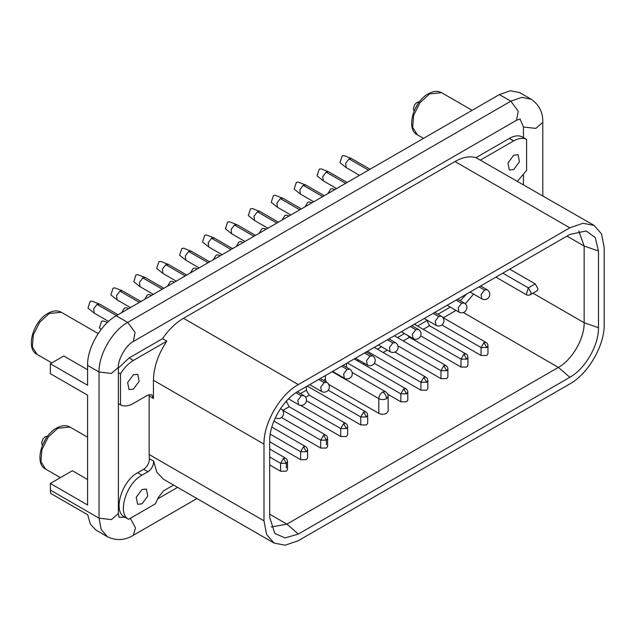 <?xml version="1.0" encoding="UTF-8"?>
<svg xmlns="http://www.w3.org/2000/svg" width="636" height="636" viewBox="0 0 636 636"><rect width="100%" height="100%" fill="white"/><g stroke="black" fill="none" stroke-linecap="round" stroke-linejoin="round"><path stroke-width="0.95" d="M483.924 342.589L486.786 347.55L481.055 347.55L483.924 342.589L485.944 342.383L442.775 317.459M463.875 354.157L466.737 359.117L461.013 359.117L463.875 354.157L465.902 353.958L414.37 324.209M443.833 365.732L446.695 370.693L440.963 370.693L443.833 365.732L445.852 365.533L394.328 335.784M423.783 377.307L426.645 382.268L420.921 382.268L423.783 377.307L425.81 377.108L374.278 347.359M403.733 388.882L406.603 393.843L400.871 393.843L403.733 388.882L405.76 388.683L354.228 358.927M382.689 391.943C385.034 393.557 386.322 395.791 386.553 398.637C383.977 399.861 381.401 399.861 378.817 398.637C379.048 395.791 380.336 393.557 382.689 391.943L385.424 391.673L352.161 372.465M363.641 412.025L366.511 416.985L360.779 416.985L363.641 412.025L365.668 411.826L328.216 390.21M343.599 423.6L346.461 428.561L340.729 428.561L343.599 423.6L345.618 423.401L306.441 400.775M323.549 435.175L326.411 440.136L320.687 440.136L323.549 435.175L325.576 434.976L282.408 410.053M303.507 446.75L306.369 451.711L300.637 451.711L303.507 446.75L305.526 446.552L271.826 427.09M283.457 458.325L286.319 463.286L280.595 463.286L283.457 458.325L285.485 458.119L269.712 449.016M463.318 312.507L558.376 367.385C572.154 359.849 584.508 338.439 584.15 322.746L584.15 246.029L578.784 230.94M569.832 234.453L298.348 391.196C283.044 399.575 269.314 423.353 269.712 440.796L269.712 517.513L274.839 533.437L285.087 537.945L298.348 534.049L569.832 377.307C585.136 368.928 598.866 345.149 598.476 327.707L598.476 250.989L595.217 237.554L586.185 230.932L569.832 234.453M282.925 410.355L289.181 406.738L286.319 401.197M305.622 397.246L309.231 395.163L306.369 390.202L306.369 386.561M326.26 382.053L325.409 379.207L325.409 375.566M346.469 367.266L346.461 363.418M366.511 352.376L366.511 351.843M423.25 329.337L429.507 325.719L426.645 319.9M509.69 269.171L535.186 283.895L538.048 288.847L537.205 290.708L530.337 294.675L531.171 292.822L528.309 287.862L502.822 273.146M408.32 477.183L569.832 383.921C588.197 373.865 604.677 345.332 604.2 324.4L604.2 247.682L601.584 234.008L594.135 225.43L582.989 223.268L569.832 227.839L298.348 384.581C279.983 394.638 263.511 423.171 263.988 444.103L263.988 520.82L266.603 534.494L274.052 543.072L285.198 545.235L298.348 540.664L408.32 477.175M269.712 464.94L280.595 471.22L280.595 463.286L269.712 456.998M269.712 441.789L300.637 459.645L300.637 451.711L270.244 434.157M273.933 421.08L320.687 448.07L320.687 440.136L281.517 417.518M289.181 406.738L340.729 436.495L340.729 428.561L300.51 405.339M309.231 395.163L360.779 424.928L360.779 416.985L307.228 386.068M328.279 384.168L378.817 413.352L378.817 398.637L332.143 371.686M387.674 394.153L400.871 401.777L400.871 393.843L347.32 362.925M374.35 363.323L420.921 390.202L420.921 382.268L367.362 351.35M394.932 352.05L440.963 378.627L440.963 370.693L397.937 345.857M403.2 340.912L409.465 337.295L407.533 335.315M409.465 337.295L461.013 367.059L461.013 359.117L420.69 335.84M429.507 325.719L481.055 355.484L481.055 347.55L441.885 324.932M569.832 377.307L558.376 367.385L286.892 524.128L271.143 527.021M173.572 485.061L163.468 490.897L158.412 497.312L155.423 503.807L128.552 519.318C117.04 513.506 126.23 483.312 141.987 475.187L147.95 471.745C151.71 469.066 153.61 465.536 153.642 461.14L156.806 472.19L163.508 479.25L274.052 543.072M594.135 225.43L475.99 157.68C469.781 155.836 462.785 157.124 454.994 161.536L183.51 318.278C175.727 322.857 168.723 329.655 162.514 338.67L166.815 341.15C158.149 354.236 153.697 367.282 153.443 380.28L153.443 398.47L149.15 395.99L149.15 454.517L149.341 458.659L153.642 461.14M486.786 347.55L487.971 345.897L487.971 353.831L486.786 355.484L481.055 355.484M466.737 359.117L467.929 357.464L467.929 365.406L466.737 367.059L461.013 367.059M446.695 370.693L447.879 369.039L447.879 376.973L446.695 378.627L440.963 378.627M426.645 382.268L427.829 380.614L427.829 388.548L426.645 390.202L420.921 390.202M406.603 393.843L407.787 392.189L407.787 400.124L406.603 401.777L400.871 401.777M386.553 398.637L388.151 396.403L388.151 411.118L386.553 413.352C383.977 414.577 381.401 414.577 378.817 413.352M366.511 416.985L367.695 415.332L367.695 423.274L366.511 424.928L360.779 424.928M346.461 428.561L347.646 426.907L347.646 434.841L346.461 436.495L340.729 436.495M326.411 444.763L326.411 440.136L327.604 438.482L327.604 446.416L326.411 448.07L320.687 448.07M306.369 451.711L307.554 450.057L307.554 457.992L306.369 459.645L300.637 459.645M286.319 467.913L286.319 463.286L287.504 461.633L287.504 469.567L286.319 471.22L280.595 471.22M141.987 489.505L146.383 489.068L147.727 496.112L141.987 503.855L137.591 504.292L136.247 497.249L141.987 489.505M517.521 181.196L526.592 170.432L526.592 139.419C522.967 137.599 518.666 138.084 513.705 140.874L480.291 160.161M513.705 155.192L518.102 154.755L519.445 161.798L513.705 169.542L509.309 169.979L507.965 162.935L513.705 155.192M475.99 157.68L509.412 138.394C514.373 135.603 518.666 135.118 522.299 136.939L526.592 139.419M166.815 341.15L133.393 360.437C128.432 363.387 124.139 367.862 120.506 373.865L120.506 404.886C124.139 406.706 128.432 406.213 133.393 403.431L147.711 395.163L151.766 394.765L153.443 398.47M133.393 374.763L137.789 374.326L139.141 381.369L133.393 389.113L129.005 389.55L127.653 382.506L133.393 374.763M118.391 368.061L129.1 357.965L162.514 338.67M149.15 395.99L148.999 394.59M128.552 519.318L124.259 516.837C112.739 511.026 121.937 480.832 137.694 472.707L143.649 469.265C147.417 466.593 149.317 463.056 149.341 458.659M120.506 404.886L118.391 403.661M120.506 373.865L118.391 372.64M520.002 118.98L523.444 126.985L535.798 128.4L542.802 122.351C543.057 112.485 539.153 104.757 531.092 99.184L519.636 92.57L510.342 90.765L499.387 94.573L116.213 315.798C100.909 324.177 87.18 347.956 87.577 365.398L87.577 385.241L50.347 363.744L50.347 373.666L87.577 395.163L87.577 504.952L50.347 483.455L50.49 493.29L87.72 514.786L90.336 524.136L95.964 530.106L107.42 536.712C116.269 540.91 124.91 540.433 133.337 535.274L135.492 527.928L130.356 518.276M87.577 369.731L63.783 355.993L50.347 363.744M87.577 479.52L72.369 470.735L50.347 483.455M419.068 102.285A6.074 3.506 120 0 0 418.631 102.515L417.009 102.356L414.585 104.733L413.384 108.518L414.044 111.189M47.35 436.598A6.074 3.506 120 0 0 46.913 436.829L45.291 436.67L42.866 439.047L41.666 442.831L42.326 445.51M523.444 126.985L523.444 137.599M523.444 175.067L523.444 184.615M125.149 517.354L119.019 517.219M177.579 487.375L157.855 498.767M370.057 169.248L351.43 158.515L349.037 158.897L345.666 163.325L346.183 167.602L359.523 175.329M347.145 182.476L328.518 171.744L326.125 172.118L322.754 176.546L323.271 180.831L336.611 188.55M324.233 195.697L305.852 185.084L303.221 185.346L299.842 189.774L300.359 194.052L313.699 201.779M301.321 208.926L282.94 198.313L280.309 198.575L276.93 203.003L277.455 207.28L290.795 215.008M278.409 222.155L259.79 211.422L257.397 211.804L254.026 216.232L254.543 220.509L267.883 228.237M255.505 235.384L236.878 224.651L234.485 225.033L231.114 229.453L231.631 233.738L244.971 241.457M232.593 248.612L214.213 237.999L211.573 238.254L208.203 242.682L208.719 246.959L222.059 254.686M209.681 261.833L191.301 251.22L188.669 251.482L185.291 255.91L185.815 260.188L199.148 267.915M186.769 275.062L168.389 264.449L165.758 264.711L162.387 269.139L162.903 273.416L176.244 281.144M163.857 288.291L145.239 277.558L142.846 277.94L139.475 282.368L139.992 286.645L153.332 294.373M140.954 301.52L122.327 290.787L119.934 291.161L116.563 295.589L117.08 299.874L130.42 307.593M118.042 314.74L99.661 304.127L97.03 304.39L93.651 308.818L94.168 313.095L108.557 321.426M334.83 189.584L332.549 188.693L330.712 188.987L327.858 193.606M311.918 202.812L309.637 201.922L307.8 202.216L304.954 206.835M289.006 216.033L286.725 215.151L284.888 215.437L282.042 220.056M266.094 229.262L263.821 228.38L261.976 228.666L259.13 233.285M243.19 242.491L240.909 241.6L239.072 241.895L236.218 246.514M220.279 255.72L217.997 254.829L216.16 255.123L213.306 259.742M197.367 268.949L195.085 268.058L193.249 268.352L190.403 272.971M174.455 282.169L172.173 281.287L170.337 281.573L167.491 286.192M151.543 295.398L149.269 294.516L147.425 294.802L144.579 299.421M128.639 308.627L126.357 307.737L124.521 308.031L121.667 312.65M107.389 322.5L103.445 320.965L101.609 321.26L99.415 327.953L101.196 329.384M351.43 158.515L344.004 155.629L342.168 155.915L339.966 162.617L346.183 167.602M328.518 171.744L321.093 168.858L319.256 169.144L317.062 175.838L323.271 180.831M305.606 184.973L298.181 182.079L296.344 182.373L294.15 189.067L300.359 194.052M282.694 198.201L275.269 195.308L273.432 195.602L271.238 202.296L277.455 207.28M259.79 211.422L252.365 208.536L250.52 208.823L248.326 215.525L254.543 220.509M236.878 224.651L229.453 221.765L227.616 222.051L225.414 228.753L231.631 233.738M213.966 237.88L206.541 234.994L204.705 235.28L202.51 241.974L208.719 246.959M191.054 251.109L183.629 248.215L181.793 248.509L179.598 255.203L185.815 260.188M168.143 264.33L160.725 261.444L158.881 261.738L156.687 268.432L162.903 273.416M145.239 277.558L137.813 274.673L135.977 274.959L133.775 281.661L139.992 286.645M122.327 290.787L114.901 287.901L113.065 288.188L110.871 294.889L117.08 299.874M99.415 304.016L91.989 301.122L90.153 301.416L87.959 308.11L94.168 313.095M566.97 236.107L584.15 246.029L598.476 250.989M285.286 402.373L286.319 401.777M300.462 393.612L306.369 390.202M323.374 380.384L325.409 379.207M357.384 360.747L358.664 360.008M377.426 349.18L381.576 346.787M397.476 337.605L404.488 333.558M417.526 326.03L426.645 320.759M437.926 314.248L450.304 307.101M460.233 300.669L466.593 294.055M532.936 293.172L584.15 322.746L598.476 327.707M363.108 364.054L364.396 363.315M383.158 352.479L387.3 350.086M443.3 317.762L456.036 310.408M465.298 303.801L473.589 294.086M495.905 277.137L526.282 294.675L528.309 287.862L535.186 283.895M269.712 514.206L286.892 524.128L298.348 534.049M454.994 161.536L569.832 227.839M183.51 318.278L298.348 384.581M153.443 380.28L263.988 444.103M149.15 454.517L263.988 520.82M513.705 140.874L509.412 138.394M129.1 357.965L133.393 360.437M143.649 469.265L147.95 471.745M137.694 472.707L141.987 475.187M116.213 315.798L127.669 322.412C112.365 330.792 98.636 354.57 99.033 372.012L99.033 518.173L101.211 529.573L107.42 536.712M531.092 99.184L521.798 97.38L510.843 101.188L127.669 322.412L135.078 332.405L133.337 341.492C126.31 344.791 117.732 359.642 118.391 367.385L118.391 513.546L111.387 519.596L99.033 518.173L50.347 490.07M133.337 341.492L516.512 120.268L518.253 111.181L510.843 101.188L499.387 94.573M87.577 365.398L99.033 372.012L111.387 373.435L118.391 367.385M98.198 333.558L61.35 312.284L49.203 313.484L39.655 322.341L33.326 334.902L32.349 346.93L37.055 354.371L51.818 362.894M472.135 110.306L441.662 92.713L429.507 93.913L419.967 102.77L413.638 115.331L412.661 127.359L417.359 134.8L423.536 138.37M87.577 437.21L69.944 427.026L57.789 428.235L48.249 437.083L41.92 449.644L40.943 461.672L45.641 469.114L60.412 477.644M418.631 102.515L414.354 110.449M46.913 436.829L42.636 444.763M349.037 158.897L368.514 170.138M326.125 172.118L345.602 183.367M303.221 185.346L322.69 196.588M280.309 198.575L299.779 209.816M257.397 211.804L276.867 223.045M234.485 225.033L253.963 236.274M211.573 238.254L231.051 249.495M188.669 251.482L208.139 262.724M165.758 264.711L185.227 275.952M142.846 277.94L162.315 289.181M119.934 291.161L139.411 302.41M97.03 304.39L116.499 315.631M479.051 286.868L484.497 290.008L487.128 289.746L480.593 285.977M470.068 292.051L481.865 298.864L481.055 294.651L484.497 290.008M456.139 300.097L461.585 303.237L464.216 302.975L457.682 299.206M447.156 305.28L458.953 312.093L458.143 307.872L461.585 303.237M433.235 313.317L438.673 316.466L441.305 316.203L434.778 312.427M424.244 318.509L436.042 325.322L435.231 321.101L438.673 316.466M410.323 326.546L415.761 329.687L418.393 329.432L411.866 325.656M401.332 331.738L413.13 338.551L412.327 334.329L415.761 329.687M275.674 417.908L275.674 417.908A5.263 5.263 0 0 0 283.569 413.352A5.263 5.263 0 0 0 280.937 408.789M295.875 392.746L301.21 395.823L303.849 395.56L297.33 391.8M288.521 398.875L298.578 404.687L297.775 400.465L301.21 395.823M318.684 379.454L324.122 382.594L326.753 382.339L320.226 378.563M309.692 384.645L321.49 391.458L320.687 387.237L324.122 382.594M341.588 366.225L347.033 369.373L349.665 369.111L343.13 365.334M332.604 371.416L344.402 378.229L343.591 374.008L347.033 369.373M364.5 353.004L369.945 356.144L372.577 355.882L366.042 352.113M355.516 358.187L367.314 365L366.503 360.779L369.945 356.144M387.411 339.775L392.857 342.915L395.489 342.653L388.954 338.885M378.42 344.966L390.218 351.772L389.415 347.558L392.857 342.915M287.504 461.633A4.047 4.047 0 0 0 285.485 458.119M307.554 450.057A4.047 4.047 0 0 0 305.526 446.552M327.604 438.482A4.047 4.047 0 0 0 325.576 434.976M347.646 426.907A4.047 4.047 0 0 0 345.618 423.401M367.695 415.332A4.047 4.047 0 0 0 365.668 411.826M388.151 396.403A5.47 5.47 0 0 0 385.424 391.673M407.787 392.189A4.047 4.047 0 0 0 405.76 388.683M427.829 380.614A4.047 4.047 0 0 0 425.81 377.108M447.879 369.039A4.047 4.047 0 0 0 445.852 365.533M467.929 357.464A4.047 4.047 0 0 0 465.902 353.958M487.971 345.897A4.047 4.047 0 0 0 485.944 342.383M526.282 294.675A4.047 4.047 0 0 0 530.337 294.675M61.35 312.284C57.486 310.177 53.027 310.543 47.986 313.365C33.144 321.156 25.289 348.894 37.055 354.371M441.662 92.713C437.791 90.614 433.339 90.972 428.298 93.794C413.456 101.585 405.601 129.331 417.359 134.8M69.944 427.026C66.072 424.928 61.62 425.285 56.58 428.108C41.738 435.906 33.883 463.644 45.641 469.114M417.009 102.356L419.553 101.649M45.291 436.67L47.843 435.962M516.512 120.268L520.153 118.98M542.802 122.351L542.802 195.793M196.937 498.552L133.337 535.274M118.391 513.546L119.091 517.338M481.865 298.864A5.263 5.263 0 0 0 489.76 294.309A5.263 5.263 0 0 0 487.128 289.746M458.953 312.093A5.263 5.263 0 0 0 466.848 307.538A5.263 5.263 0 0 0 464.216 302.975M436.042 325.322A5.263 5.263 0 0 0 443.936 320.759A5.263 5.263 0 0 0 441.305 316.203M413.13 338.551A5.263 5.263 0 0 0 421.032 333.987A5.263 5.263 0 0 0 418.393 329.432M298.578 404.687A5.263 5.263 0 0 0 306.48 400.124A5.263 5.263 0 0 0 303.849 395.56M321.49 391.458A5.263 5.263 0 0 0 329.384 386.895A5.263 5.263 0 0 0 326.753 382.339M344.402 378.229A5.263 5.263 0 0 0 352.296 373.666A5.263 5.263 0 0 0 349.665 369.111M367.314 365A5.263 5.263 0 0 0 375.208 360.445A5.263 5.263 0 0 0 372.577 355.882M390.218 351.772A5.263 5.263 0 0 0 398.12 347.216A5.263 5.263 0 0 0 395.489 342.653"/></g></svg>
